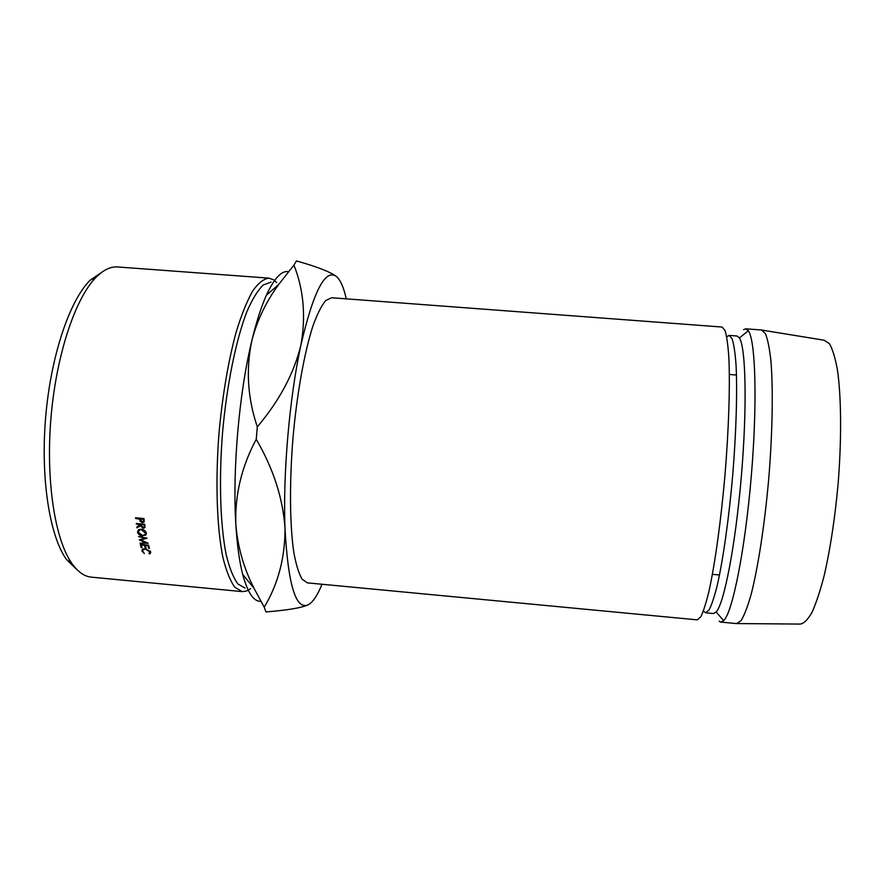 <?xml version="1.0" encoding="UTF-8"?>
<svg xmlns="http://www.w3.org/2000/svg" width="885" height="885" viewBox="0 0 885 885"><rect width="100%" height="100%" fill="white"/><g stroke="black" fill="none" stroke-linecap="round" stroke-linejoin="round"><path stroke-width="1.33" d="M250.676 588.602L246.472 591.047L242.346 591.622L234.968 587.397C230.343 581.146 226.339 571.223 222.954 557.627C216.814 527.626 215.199 480.931 219.115 431.78C222.688 394.212 228.352 361.047 236.096 332.295C241.362 315.104 246.86 301.387 252.568 291.154C258.254 283.089 263.73 278.753 268.974 278.144L273.553 279.782L276.662 282.536M726.718 336.809L729.14 335.415L732.116 338.789C733.831 344.132 735.136 352.75 736.021 364.642C737.426 390.938 736.254 432.013 732.68 475.4C728.886 518.776 723.111 559.453 717.304 585.14C714.416 596.711 711.673 604.975 709.084 609.953L705.588 612.785L703.431 611.004M331.598 297.747L325.713 300.535C321.543 305.546 317.306 313.943 313.002 325.724C304.484 351.887 296.929 393.526 292.968 438.053C289.362 482.624 289.793 524.938 293.776 552.163C296.021 564.497 298.787 573.491 302.062 579.133L307.383 582.872L697.247 619.854L700.754 616.867C703.365 611.623 706.142 602.906 709.084 590.715C715.014 563.634 720.998 520.623 725.003 474.747C728.797 428.849 730.147 385.451 728.864 357.761C728.023 345.238 726.762 336.178 725.069 330.581L722.116 327.041L331.598 297.747M346.3 298.853L344.663 292.481C342.384 284.649 339.685 279.361 336.554 276.618C325.437 268.166 313.567 290.911 300.955 344.862C289.506 397.177 282.802 474.283 285.014 528.555C288.09 584.753 295.8 610.185 308.146 604.831C311.874 602.862 315.613 597.994 319.363 590.262L322.063 584.266M762.228 330.138L824.178 340.227L829.389 343.634C832.586 349.088 835.285 357.938 837.475 370.173C841.347 397.232 841.69 439.635 838.073 484.349C834.898 518.544 830.318 548.755 824.333 574.996C820.295 590.671 816.158 603.172 811.932 612.486C807.751 619.799 803.79 623.659 800.062 624.069L737.305 623.56M743.566 329.662L745.745 328.811L761.542 329.994L765.414 333.612C767.704 339.276 769.552 348.402 770.923 361.003C773.236 388.847 772.528 432.433 768.755 478.464C764.706 524.473 758.058 567.55 751.088 594.609C747.604 606.8 744.252 615.484 741.033 620.673L736.608 623.593L720.844 622.089L719.118 621.193M745.745 328.811L748.334 330.724C755.602 340.327 757.494 403.549 751.221 476.971C745.015 550.404 732.492 612.398 723.709 620.639L720.844 622.089M729.14 335.415L737.006 336.001L739.406 337.937C745.867 347.396 747.25 407.122 741.364 476.141C735.524 545.16 724.096 603.791 716.131 612.033L713.443 613.526L705.588 612.785M337.904 277.967L336.554 276.618C330.525 271.983 317.162 266.75 296.464 260.931L293.931 265.091C303.655 289.583 305.989 316.177 300.955 344.862C294.13 373.16 279.583 400.485 257.314 426.869C247.645 398.25 245.787 369.62 251.76 341.013C256.307 322.096 261.186 306.818 266.407 295.181C274.217 278.288 281.574 270.434 288.477 271.629M260.865 601.335C253.696 601.689 247.634 592.718 242.689 574.409C239.359 561.455 237.058 544.673 235.819 524.064C234.835 494.848 241.649 466.583 256.241 439.27C273.476 468.939 283.067 498.697 285.014 528.555C285.092 557.716 278.167 583.923 264.217 607.187L265.987 611.922C287.415 610.219 301.475 607.851 308.146 604.831L310.17 603.504M256.241 439.27L257.314 426.869M264.217 607.187L254.006 588.237C243.674 568.015 237.611 546.62 235.819 524.064C232.412 469.869 239.116 393.04 251.76 341.013C256.882 320.879 265.843 302.062 278.642 284.55L293.931 265.091M77.46 570.106L66.408 559.386C49.693 536.122 40.422 478.475 45.666 417.056C50.865 355.626 69.716 300.369 90.115 280.257L102.815 271.551M270.998 282.116L263.243 284.97C257.8 290.247 252.347 299.141 246.871 311.675C236.096 339.552 226.914 384.19 222.589 432.079C218.772 480.002 220.299 525.546 226.228 554.851C229.503 568.126 233.375 577.817 237.855 583.934L245.012 588.06M268.974 278.144L117.672 266.96C110.758 266.418 103.622 269.792 96.277 277.082C75.579 297.581 56.341 354.332 50.998 417.51C45.611 480.677 55.003 539.861 71.951 563.557C77.957 571.975 84.418 576.5 91.332 577.142L242.346 591.622M139.277 539.883L144.83 538.246L138.569 536.542L147.098 538.135L140.792 540.082L148.193 543.224L140.051 543.224L145.782 542.693L139.277 539.883M148.591 548.246L147.928 545.602L145.361 545.37L146.036 548.014L145.184 547.937L144.509 545.282L141.312 544.983L141.998 547.638L141.146 547.561L140.339 544.397L148.647 545.171L149.443 548.335L148.591 548.246L149.078 546.919M136.976 527.825L136.854 527.084L140.284 524.462L136.401 524.108L136.301 523.5L144.731 524.274L145.052 527.15L143.127 528.301L140.472 525.712L136.976 527.825L137.54 526.675M142.573 535.978C139.841 535.558 138.171 534.319 137.54 532.25L138.27 530.038L141.312 529.23C144.034 529.661 145.715 530.923 146.346 533.013L145.693 535.159L142.806 535.436M148.957 553.567L149.775 551.82L145.605 549.131L143.105 549.751L142.784 551.189L144.355 553.523L141.943 551.112L142.286 549.408L145.527 548.645L150.638 551.919L150.295 553.545L148.957 553.567M139.564 519.263L135.604 518.4L135.527 517.769L143.978 518.544L144.233 521.508L142.275 522.648L139.941 521.066L140.151 518.19M142.275 522.648L142.607 522.006M139.941 521.066L140.505 520.004M139.509 518.754L139.83 518.156M135.604 518.4L135.936 517.802M143.514 518.499L143.193 519.097L140.372 518.842L142.186 522.028L143.105 521.785L144.045 519.086M140.372 518.842L140.704 518.234M143.193 519.097L143.348 520.391M149.775 551.82L150.096 550.89M141.943 551.112L142.64 549.131M149.576 554.01L150.439 551.432M139.045 530.369L138.801 529.661M137.54 532.25L138.691 529.728M144.189 526.962L145.007 527.327M146.291 532.814L145.671 533.058M141.666 529.274L139 530.469L138.392 532.305L142.463 535.414L144.897 534.783L145.483 532.969L141.412 529.816M145.948 531.951L145.483 532.969M143.127 528.301L143.414 527.692M140.472 525.712L141.346 523.953M140.361 524.96L140.892 523.92M140.284 524.462L140.582 523.887M136.401 524.108L136.688 523.533M144.255 524.23L141.146 524.551L143.027 527.703L143.934 527.46L144.808 524.75M141.146 524.551L141.445 523.964M143.956 524.805L144.144 526.077M145.184 547.937L145.671 546.609M141.146 547.561L141.633 546.244M141.091 539.352L140.792 540.082M712.392 574.332L719.494 574.984M729.373 374.466L736.475 375.019M716.131 612.033L723.709 620.639M739.406 337.937L748.334 330.724M242.689 574.409L254.006 588.226M266.407 295.181L278.642 284.55M66.408 559.386L71.951 563.557M90.115 280.257L96.277 277.082M144.244 521.398L143.768 522.294M143.381 521.254L144.133 519.816M150.218 551.056L149.842 552.163M143.447 548.788L143.105 549.751M150.715 552.328L150.295 553.545M145.693 535.159L146.39 533.578M139.509 529.363L139 530.469M146.058 532.173L145.516 533.389M145.052 527.062L144.631 527.936M144.2 526.929L144.908 525.469"/></g></svg>
